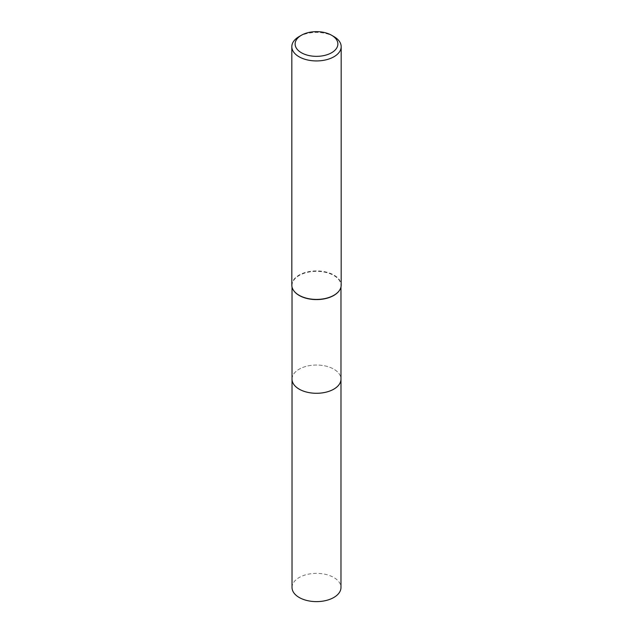 <?xml version="1.0" encoding="UTF-8"?>
<svg xmlns="http://www.w3.org/2000/svg" width="633" height="633" viewBox="0 0 633 633"><rect width="100%" height="100%" fill="white"/><g stroke="black" fill="none" stroke-linecap="round" stroke-linejoin="round"><path stroke-width="0.47" stroke-dasharray="3.17 2.37" d="M292.027 379.151A24.473 14.132 180 0 1 294.163 373.383A24.473 14.132 180 0 1 299.195 369.166A24.473 14.132 180 0 1 338.837 373.383A24.473 14.132 180 0 1 340.973 379.151M292.027 378.898A24.473 14.132 180 0 1 294.155 373.391A24.473 14.132 180 0 1 299.195 369.166A24.473 14.132 180 0 1 338.845 373.391A24.473 14.132 180 0 1 340.973 378.898M294.068 291.109A24.473 14.132 180 0 1 292.027 285.467A24.473 14.132 180 0 1 299.195 275.474A24.473 14.132 180 0 1 325.868 272.412A24.473 14.132 180 0 1 340.973 285.467A24.473 14.132 180 0 1 338.932 291.109M291.821 285.174A24.679 14.25 180 0 1 299.053 275.102A24.679 14.25 180 0 1 325.948 272.008A24.679 14.25 180 0 1 341.179 285.174M299.053 36.611A24.679 14.25 180 0 1 333.947 36.611M292.027 587.495A24.473 14.132 180 0 1 307.132 574.44A24.473 14.132 180 0 1 333.805 577.502A24.473 14.132 180 0 1 340.973 587.495M292.027 378.795A24.481 14.132 180 0 1 307.424 366.032A24.481 14.132 180 0 1 333.813 369.166A24.481 14.132 180 0 1 340.973 378.795M292.027 287.01L292.027 285.467M340.973 287.01L340.973 285.467"/><path stroke-width="0.95" d="M340.973 378.795A24.481 14.132 180 0 1 340.981 379.159A24.473 14.132 180 0 1 333.805 389.145A24.473 14.132 180 0 1 307.132 392.207A24.473 14.132 180 0 1 292.027 379.151A24.481 14.132 180 0 1 292.027 378.795M340.973 378.898A24.473 14.132 180 0 1 333.805 389.153A24.473 14.132 180 0 1 306.926 392.167A24.473 14.132 180 0 1 292.027 378.898M338.932 291.109A24.473 14.132 180 0 1 338.837 291.235A24.473 14.132 180 0 1 333.805 295.453A24.473 14.132 180 0 1 294.163 291.235A24.473 14.132 180 0 1 294.068 291.109M331.621 35.266L333.947 36.611A24.679 14.25 180 0 1 341.179 46.684L341.179 285.174A24.679 14.25 180 0 1 339.027 290.99A24.679 14.25 180 0 1 333.947 295.247A24.679 14.25 180 0 1 293.973 290.99A24.679 14.25 180 0 1 291.821 285.174L291.821 46.684A24.679 14.25 180 0 1 299.053 36.611L301.379 35.266A21.387 12.351 180 0 1 331.621 35.266A21.387 12.351 180 0 1 331.621 52.729A21.387 12.351 180 0 1 301.379 52.729A21.387 12.351 180 0 1 301.379 35.266L299.053 36.611M341.179 46.684A24.679 14.25 180 0 1 333.947 56.756A24.679 14.25 180 0 1 307.052 59.85A24.679 14.25 180 0 1 291.821 46.684M292.019 379.159A24.481 14.132 180 0 0 299.187 389.153A24.481 14.132 180 0 0 325.868 392.215A24.481 14.132 180 0 0 340.981 379.159L340.973 587.495A24.473 14.132 180 0 1 325.868 600.543A24.473 14.132 180 0 1 299.195 597.481A24.473 14.132 180 0 1 292.027 587.495L292.027 287.01M340.973 379.151L340.973 287.01"/></g></svg>
